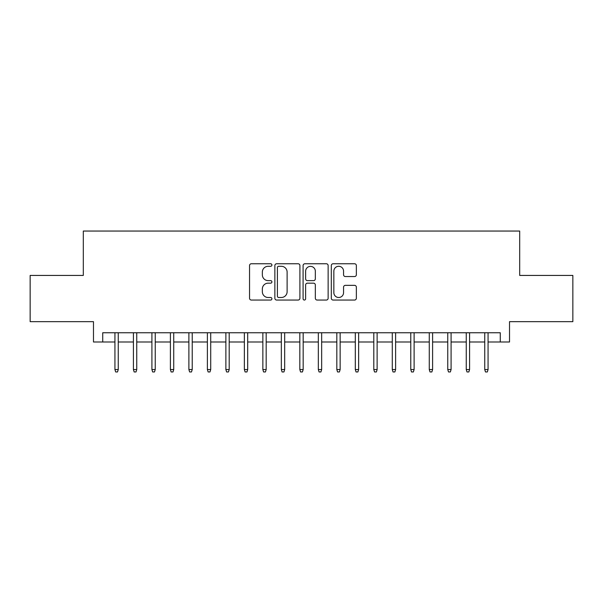 <?xml version="1.0" encoding="UTF-8"?>
<svg xmlns="http://www.w3.org/2000/svg" width="603" height="603" viewBox="0 0 603 603"><rect width="100%" height="100%" fill="white"/><g stroke="black" fill="none" stroke-linecap="round" stroke-linejoin="round"><path stroke-width="0.9" d="M271.915 265.019A1.274 1.274 0 0 0 270.649 263.752L251.361 263.752A1.817 1.817 0 0 0 249.544 265.569L249.544 298.236A1.817 1.817 0 0 0 251.361 300.053L270.649 300.053A1.274 1.274 0 0 0 271.915 298.779A1.274 1.274 0 0 0 270.649 297.505L268.147 297.505A5.811 5.811 0 0 1 262.343 291.701L262.343 288.98A5.811 5.811 0 0 1 268.147 283.169L270.649 283.169A1.274 1.274 0 0 0 271.915 281.903A1.274 1.274 0 0 0 270.649 280.629L268.147 280.629A5.811 5.811 0 0 1 262.343 274.825L262.343 272.096A5.811 5.811 0 0 1 268.147 266.292L270.649 266.292A1.274 1.274 0 0 0 271.915 265.019M354.541 276.543A1.817 1.817 0 0 0 356.358 274.734L356.358 265.569A1.817 1.817 0 0 0 354.541 263.752L333.127 263.752A1.817 1.817 0 0 0 331.311 265.569L331.311 298.236A1.817 1.817 0 0 0 333.127 300.053L354.541 300.053A1.817 1.817 0 0 0 356.358 298.236L356.358 287.164A1.817 1.817 0 0 0 354.541 285.347L345.376 285.347A1.817 1.817 0 0 0 343.559 287.164L343.559 292.651A4.854 4.854 0 0 1 338.705 297.505A4.854 4.854 0 0 1 333.851 292.651L333.851 271.146A4.854 4.854 0 0 1 338.705 266.292A4.854 4.854 0 0 1 343.559 271.146L343.559 274.734A1.817 1.817 0 0 0 345.376 276.543L354.541 276.543M102.729 341.991L102.729 332.75L500.271 332.75L500.271 341.991L509.52 341.991L509.52 321.655L572.85 321.655L572.85 275.428L519.688 275.428L519.688 231.047L83.312 231.047L83.312 275.428L30.15 275.428L30.15 321.655L93.48 321.655L93.48 341.991L114.932 341.991M299.91 265.569A1.817 1.817 0 0 0 298.101 263.752L276.679 263.752A1.817 1.817 0 0 0 274.862 265.569L274.862 298.236A1.817 1.817 0 0 0 276.679 300.053L298.101 300.053A1.817 1.817 0 0 0 299.91 298.236L299.91 265.569M304.899 263.752L326.321 263.752A1.817 1.817 0 0 1 328.138 265.569L328.138 298.236A1.817 1.817 0 0 1 326.321 300.053L317.155 300.053A1.817 1.817 0 0 1 315.339 298.236L315.339 284.985A1.817 1.817 0 0 0 313.522 283.169L307.447 283.169A1.817 1.817 0 0 0 305.631 284.985L305.631 298.779A1.274 1.274 0 0 1 304.357 300.053A1.274 1.274 0 0 1 303.09 298.779L303.09 265.569A1.817 1.817 0 0 1 304.899 263.752M118.256 341.991L133.421 341.991M136.745 341.991L151.911 341.991M155.242 341.991L170.4 341.991M173.732 341.991L188.89 341.991M192.221 341.991L207.379 341.991M210.711 341.991L225.876 341.991M229.2 341.991L244.366 341.991M247.69 341.991L262.855 341.991M266.179 341.991L281.345 341.991M284.676 341.991L299.834 341.991M303.166 341.991L318.324 341.991M321.655 341.991L336.821 341.991M340.145 341.991L355.31 341.991M358.634 341.991L373.8 341.991M377.124 341.991L392.289 341.991M395.621 341.991L410.779 341.991M414.11 341.991L429.268 341.991M432.6 341.991L447.758 341.991M451.089 341.991L466.255 341.991M469.579 341.991L484.744 341.991M488.068 341.991L500.271 341.991M278.676 266.292A1.274 1.274 0 0 0 277.403 267.559L277.403 296.239A1.274 1.274 0 0 0 278.676 297.505L281.307 297.505A5.811 5.811 0 0 0 287.118 291.701L287.118 272.096A5.811 5.811 0 0 0 281.307 266.292L278.676 266.292M315.339 271.237A4.854 4.854 0 0 0 310.485 266.383A4.854 4.854 0 0 0 305.631 271.237L305.631 278.812A1.817 1.817 0 0 0 307.447 280.629L313.522 280.629A1.817 1.817 0 0 0 315.339 278.812L315.339 271.237M114.932 369.549L115.67 371.953L117.517 371.953L118.256 369.549L114.932 369.549L114.932 332.75M118.256 369.549L118.256 332.75M133.421 369.549L134.16 371.953L136.007 371.953L136.745 369.549L133.421 369.549L133.421 332.75M136.745 369.549L136.745 332.75M151.911 369.549L152.649 371.953L154.496 371.953L155.242 369.549L151.911 369.549L151.911 332.75M155.242 369.549L155.242 332.75M170.4 369.549L171.139 371.953L172.993 371.953L173.732 369.549L170.4 369.549L170.4 332.75M173.732 369.549L173.732 332.75M188.89 369.549L189.628 371.953L191.483 371.953L192.221 369.549L188.89 369.549L188.89 332.75M192.221 369.549L192.221 332.75M207.379 369.549L208.125 371.953L209.972 371.953L210.711 369.549L207.379 369.549L207.379 332.75M210.711 369.549L210.711 332.75M225.876 369.549L226.615 371.953L228.462 371.953L229.2 369.549L225.876 369.549L225.876 332.75M229.2 369.549L229.2 332.75M244.366 369.549L245.104 371.953L246.951 371.953L247.69 369.549L244.366 369.549L244.366 332.75M247.69 369.549L247.69 332.75M262.855 369.549L263.594 371.953L265.441 371.953L266.179 369.549L262.855 369.549L262.855 332.75M266.179 369.549L266.179 332.75M281.345 369.549L282.083 371.953L283.938 371.953L284.676 369.549L281.345 369.549L281.345 332.75M284.676 369.549L284.676 332.75M299.834 369.549L300.573 371.953L302.427 371.953L303.166 369.549L299.834 369.549L299.834 332.75M303.166 369.549L303.166 332.75M318.324 369.549L319.062 371.953L320.917 371.953L321.655 369.549L318.324 369.549L318.324 332.75M321.655 369.549L321.655 332.75M336.821 369.549L337.559 371.953L339.406 371.953L340.145 369.549L336.821 369.549L336.821 332.75M340.145 369.549L340.145 332.75M355.31 369.549L356.049 371.953L357.896 371.953L358.634 369.549L355.31 369.549L355.31 332.75M358.634 369.549L358.634 332.75M373.8 369.549L374.538 371.953L376.385 371.953L377.124 369.549L373.8 369.549L373.8 332.75M377.124 369.549L377.124 332.75M392.289 369.549L393.028 371.953L394.875 371.953L395.621 369.549L392.289 369.549L392.289 332.75M395.621 369.549L395.621 332.75M410.779 369.549L411.517 371.953L413.372 371.953L414.11 369.549L410.779 369.549L410.779 332.75M414.11 369.549L414.11 332.75M429.268 369.549L430.007 371.953L431.861 371.953L432.6 369.549L429.268 369.549L429.268 332.75M432.6 369.549L432.6 332.75M447.758 369.549L448.504 371.953L450.351 371.953L451.089 369.549L447.758 369.549L447.758 332.75M451.089 369.549L451.089 332.75M466.255 369.549L466.993 371.953L468.84 371.953L469.579 369.549L466.255 369.549L466.255 332.75M469.579 369.549L469.579 332.75M484.744 369.549L485.483 371.953L487.33 371.953L488.068 369.549L484.744 369.549L484.744 332.75M488.068 369.549L488.068 332.75"/></g></svg>
